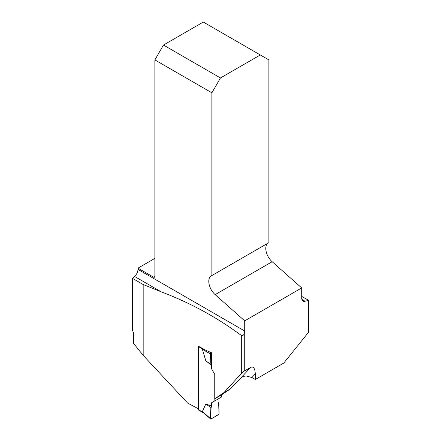 <?xml version="1.0" encoding="UTF-8"?>
<svg xmlns="http://www.w3.org/2000/svg" width="441" height="441" viewBox="0 0 441 441"><rect width="100%" height="100%" fill="white"/><g stroke="black" fill="none" stroke-linecap="round" stroke-linejoin="round"><path stroke-width="0.66" d="M255.295 379.508L255.295 373.913L251.905 377.551L255.295 379.508L283.784 363.064L308.557 332.244L308.557 300.332L301.71 296.38M251.905 377.551L246.64 376.046C244.297 376.008 242.285 376.724 240.593 378.196L250.72 367.342L244.275 371.063L244.275 333.517A6.472 3.737 120 0 0 244.711 331.02L244.711 320.844L301.71 287.934L301.71 298.11A6.472 3.737 120 0 0 303.055 301.076A6.472 3.737 120 0 0 305.106 301.258L308.557 300.332M255.295 373.913C255.019 368.489 253.492 366.295 250.72 367.342M240.593 378.196L230.577 388.758L224.006 392.551L241.315 373.533L241.315 335.463C216.994 317.388 190.303 302.851 161.246 291.854L143.176 284.517L143.176 355.352L133.695 343.561L133.695 333.17L132.443 330.315L132.443 278.321L134.56 276.446A6.472 3.737 120 0 0 137.95 269.379L137.95 268.15L154.885 258.376M224.006 392.551L214.75 398.78L214.75 374.387L211.388 368.527L211.388 352.668L205.523 350.154A596.833 344.581 0 0 0 198.075 346.047L198.075 408.642A596.833 344.581 0 0 0 187.668 403.129L143.176 355.352M132.443 278.321L143.176 284.517M198.351 408.482L198.075 408.642M260.306 54.96L220.467 77.958L163.468 45.048L203.307 22.05L268.883 59.915L268.883 242.638L211.884 275.548A12.139 7.006 -120 0 0 211.3 275.823A12.139 7.006 -120 0 0 209.078 284.114A12.139 7.006 -120 0 0 215.147 294.627L244.711 320.844M267.764 243.289A12.139 7.006 -120 0 0 272.147 261.717L301.71 287.934M137.95 268.15L153.457 277.102A2.023 1.169 -120 0 0 154.466 277.202A2.023 1.169 -120 0 0 154.885 276.275L154.885 59.915L211.884 92.819L211.884 275.548M241.315 335.463C242.726 335.866 243.713 335.215 244.275 333.517M211.884 92.819L220.467 77.958M163.468 45.048L154.885 59.915M230.577 388.758L221.465 394.904L214.75 398.78M241.315 373.533L244.275 371.063M211.46 402.837L211.46 405.952L210.87 407.473L210.456 418.581C210.351 414.479 210.688 410.268 211.46 405.952L211.46 402.837L218.036 399.039L218.036 402.153C218.808 405.577 219.144 409.402 219.039 413.63L218.466 414.645C215.903 415.709 212.441 418.989 210.456 418.581A0.81 0.469 -60 0 0 210.578 418.95A0.81 0.469 -60 0 0 211.03 418.939L218.466 414.645A0.81 0.469 120 0 0 219.039 413.63L218.626 402.991L218.036 402.153L218.036 399.039L211.46 402.837L221.415 397.087L221.415 394.932M198.406 346.229A0.81 0.469 120 0 0 198.351 346.549L198.351 409.639A0.81 0.469 120 0 0 198.516 410.009L204.056 413.211M203.378 412.611L202.408 411.497L205.782 404.055L210.87 407.473M211.46 405.952L205.782 404.055M214.839 400.886L214.839 398.73M211.388 365.308L205.782 360.716L202.408 349.377L204.326 349.487M211.388 352.668L211.03 352.877L208.246 351.312M211.03 352.877A0.81 0.469 120 0 0 210.456 353.897L210.87 364.531L211.388 365.269M210.456 418.581L202.408 411.497M210.456 353.897L202.408 349.377M205.782 360.716L210.87 364.531M301.87 299.389L305.106 301.258M137.95 269.379L244.711 331.02M153.457 277.102L154.885 276.275M161.246 291.854L134.56 276.446M215.147 294.627L272.147 261.717M198.924 409.97L204.012 412.908M198.351 409.639L203.18 412.429M198.351 346.549L203.18 349.333M210.578 418.95L203.4 412.627"/></g></svg>
